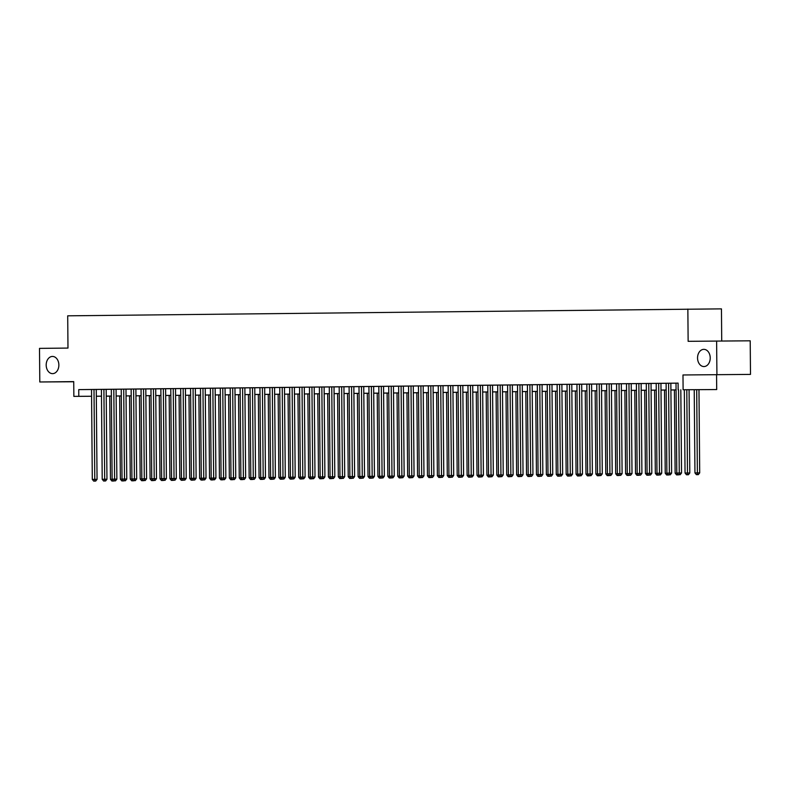 <?xml version="1.0" encoding="UTF-8"?>
<svg xmlns="http://www.w3.org/2000/svg" width="790" height="790" viewBox="0 0 790 790"><rect width="100%" height="100%" fill="white"/><g stroke="black" fill="none" stroke-linecap="round" stroke-linejoin="round"><path stroke-width="1.19" d="M58.865 364.97A8.601 6.34 89.6 0 1 52.575 373.64A8.601 6.34 89.6 0 1 46.185 365.108A8.601 6.34 89.6 0 1 52.476 356.438A8.601 6.34 89.6 0 1 58.865 364.97M710.23 357.88A8.601 6.34 89.6 0 1 703.939 366.55A8.601 6.34 89.6 0 1 697.55 358.018A8.601 6.34 89.6 0 1 703.831 349.348A8.601 6.34 89.6 0 1 710.23 357.88M109.731 396.155L106.235 396.185L109.731 396.146M721.724 340.984L721.448 308.87L67.703 315.822L67.98 348.074L39.5 348.38L39.796 381.975L73.727 381.768M687.853 309.068L688.139 341.32L750.204 340.806L750.5 374.401L682.985 374.974L683.113 389.756L716.698 389.549L683.113 389.756M682.985 374.974L750.5 374.401M716.57 374.766L716.698 389.549M716.619 341.013L716.915 374.608M121.245 389.213L78.743 389.618L78.802 396.333L91.581 396.254M125.452 389.134L119.507 389.203L121.235 389.194L122.025 479.076L126.775 479.036L125.985 389.134L127.723 389.124L125.452 389.134M135.357 389.026L129.412 389.095L131.15 389.085L131.93 478.967L136.68 478.928L135.89 389.026L137.628 389.016L135.357 389.026M170.778 388.68L135.89 389.055M174.985 388.601L169.04 388.66L170.778 388.65L171.558 478.533L176.308 478.493L175.518 388.591L177.256 388.581L174.985 388.601M184.89 388.492L178.945 388.552L180.683 388.542L181.463 478.434L186.213 478.385L185.423 388.483L187.161 388.473L184.89 388.492M194.794 388.384L188.85 388.443L190.588 388.433L191.368 478.325L196.118 478.276L195.337 388.384L197.066 388.364L194.794 388.384M230.216 388.028L195.337 388.413M234.423 387.949L228.478 388.018L230.216 388.009L230.996 477.891L235.746 477.851L234.956 387.949L236.694 387.939L234.423 387.949M244.327 387.841L238.383 387.91L240.121 387.9L240.901 477.782L245.65 477.743L244.87 387.841L246.599 387.831L244.327 387.841M279.749 387.495L244.87 387.87M283.956 387.416L278.011 387.475L279.749 387.465L280.529 477.348L285.279 477.308L284.489 387.406L286.227 387.396L283.956 387.416M293.86 387.307L287.916 387.367L289.654 387.357L290.434 477.239L295.184 477.2L294.403 387.298L296.132 387.288L293.86 387.307M304.308 387.199L297.83 387.258L299.558 387.248L300.348 477.13L305.088 477.091L304.308 387.189L329.282 386.952M333.489 386.873L327.544 386.932L329.282 386.922L330.062 476.814L334.812 476.775L334.022 386.873L335.76 386.863L333.489 386.873M343.393 386.764L337.449 386.833L339.187 386.814L339.967 476.706L344.716 476.666L343.936 386.764L345.665 386.754L343.393 386.764M353.308 386.656L347.363 386.725L349.091 386.715L349.881 476.597L354.621 476.558L353.841 386.656L355.569 386.646L353.308 386.656M388.719 386.3L353.841 386.685M392.926 386.221L386.982 386.29L388.719 386.28L389.5 476.163L394.25 476.123L393.469 386.221L395.197 386.211L392.926 386.221M402.841 386.113L396.896 386.182L398.624 386.172L399.414 476.054L404.154 476.015L403.374 386.113L405.102 386.103L402.841 386.113M413.279 386.014L406.801 386.073L408.529 386.063L409.319 475.945L414.059 475.906L413.279 386.004L438.253 385.767M442.459 385.688L436.515 385.747L438.253 385.737L439.033 475.629L443.782 475.58L443.002 385.678L444.731 385.668L442.459 385.688M452.374 385.579L446.429 385.639L448.157 385.629L448.947 475.521L453.687 475.471L452.907 385.579L454.635 385.56L452.374 385.579M462.278 385.471L456.334 385.53L458.062 385.52L458.852 475.412L463.592 475.373L462.812 385.471L464.55 385.461L462.278 385.471M497.69 385.115L462.812 385.5M501.907 385.036L495.962 385.105L497.69 385.095L498.48 474.978L503.22 474.938L502.44 385.036L504.168 385.026L501.907 385.036M511.811 384.928L505.867 384.997L507.595 384.987L508.385 474.869L513.125 474.829L512.345 384.928L514.083 384.918L511.811 384.928M547.223 384.582L512.345 384.957M551.44 384.503L545.495 384.562L547.223 384.552L548.013 474.435L552.753 474.395L551.973 384.493L553.701 384.483L551.44 384.503M561.344 384.394L555.4 384.454L557.128 384.444L557.918 474.326L562.658 474.286L561.878 384.384L563.616 384.375L561.344 384.394M571.249 384.286L565.304 384.345L567.042 384.335L567.822 474.227L572.572 474.178L571.782 384.276L573.52 384.266L571.249 384.286M596.756 384.039L571.782 384.315M600.973 383.96L595.028 384.029L596.756 384.009L597.546 473.901L602.286 473.862L601.506 383.96L603.234 383.95L600.973 383.96M610.877 383.851L604.933 383.92L606.661 383.91L607.451 473.793L612.191 473.753L611.411 383.851L613.149 383.841L610.877 383.851M620.782 383.743L614.837 383.812L616.575 383.802L617.355 473.684L622.105 473.644L621.315 383.743L623.053 383.733L620.782 383.743M656.194 383.387L621.315 383.772M660.41 383.308L654.466 383.377L656.194 383.367L656.984 473.25L661.734 473.21L660.944 383.308L662.682 383.298L660.41 383.308M670.315 383.209L664.37 383.269L666.108 383.259L666.888 473.141L671.638 473.101L670.848 383.199L672.586 383.19L670.315 383.209M678.551 389.806L679.272 473.013L676.793 473.032L676.013 383.14L674.275 383.16L678.096 383.12L78.743 389.618M125.985 389.164L131.15 389.105M175.518 388.621L180.683 388.571M185.423 388.522L190.588 388.463M234.956 387.979L240.121 387.92M284.489 387.436L289.654 387.386M294.403 387.327L299.558 387.278M334.022 386.903L339.187 386.843M343.936 386.794L349.091 386.735M393.469 386.251L398.624 386.192M403.374 386.142L408.529 386.093M443.002 385.718L448.157 385.658M452.907 385.609L458.062 385.55M502.44 385.066L507.595 385.007M551.973 384.523L557.128 384.473M561.878 384.414L567.042 384.365M601.506 383.989L606.661 383.93M611.411 383.881L616.575 383.822M660.944 383.338L666.108 383.288M670.848 383.229L676.013 383.18M91.581 396.274L73.855 396.382L73.727 381.61L39.796 381.975M73.855 396.382L78.802 396.333M678.096 383.091L678.156 389.806M101.485 396.215L96.321 396.244M98.78 396.215L101.485 396.195L98.78 396.215M676.072 389.924L670.908 389.984L676.072 389.895M661.003 390.062L666.168 390.003L661.003 390.092M656.253 390.142L651.098 390.201M646.348 390.25L641.194 390.3M636.444 390.359L631.279 390.408M626.539 390.467L621.375 390.517L626.539 390.438M616.635 390.576L611.47 390.625L616.635 390.546M601.565 390.704L606.72 390.645L601.565 390.734M596.815 390.783L591.661 390.843M586.911 390.892L581.746 390.951M577.006 391.001L571.842 391.06L577.006 390.971M567.101 391.109L561.937 391.168L567.101 391.08M552.032 391.248L557.187 391.188L552.032 391.277M547.282 391.327L542.128 391.386M537.378 391.435L532.213 391.494M527.473 391.544L522.308 391.603L527.473 391.514M517.568 391.652L512.404 391.702L517.568 391.623M507.654 391.761L502.499 391.81L507.654 391.731M497.749 391.87L492.595 391.919M487.845 391.978L482.68 392.028M477.94 392.077L472.776 392.136M468.036 392.186L462.871 392.245L468.036 392.156M458.121 392.294L452.966 392.353L458.121 392.265M443.062 392.433L448.216 392.373L443.062 392.462M438.312 392.512L433.147 392.571M428.407 392.62L423.243 392.679M418.503 392.729L413.338 392.788L418.503 392.699M408.588 392.837L403.433 392.897L408.588 392.808M393.529 392.976L398.683 392.916L393.529 393.005M388.779 393.055L383.614 393.104M378.874 393.163L373.709 393.213M368.969 393.272L363.805 393.321M359.055 393.381L353.9 393.43L359.055 393.351M349.15 393.479L343.996 393.538L349.15 393.45M334.081 393.618L339.246 393.558L334.081 393.647M329.341 393.697L324.176 393.756M319.437 393.805L314.272 393.864M309.522 393.914L304.367 393.973L309.522 393.884M299.617 394.022L294.463 394.082L299.617 393.993M284.548 394.161L289.713 394.101L284.548 394.19M279.808 394.24L274.644 394.299M269.904 394.348L264.739 394.407M259.989 394.457L254.834 394.506M244.92 394.585L250.084 394.536L244.93 394.615M240.18 394.674L235.015 394.724L240.18 394.644M230.275 394.783L225.111 394.832M220.37 394.882L215.206 394.941M210.456 394.99L205.301 395.049M200.551 395.099L195.397 395.158L200.551 395.069M190.647 395.207L185.482 395.267L190.647 395.178M175.578 395.346L180.742 395.286L175.578 395.375M170.828 395.425L165.673 395.484M160.923 395.533L155.768 395.593M151.018 395.642L145.854 395.701L151.018 395.612M141.114 395.75L135.949 395.81L141.114 395.721M131.209 395.859L126.044 395.909L131.209 395.829M121.295 395.968L116.14 396.017M111.39 396.076L106.235 396.126M96.321 396.205L101.485 396.155M106.235 396.096L111.39 396.047M116.14 395.988L121.295 395.938M155.768 395.563L160.923 395.504M165.673 395.454L170.828 395.395M205.301 395.02L210.456 394.961M215.206 394.911L220.361 394.852M225.111 394.803L230.275 394.753M254.834 394.477L259.989 394.427M264.739 394.378L269.894 394.319M274.644 394.269L279.808 394.21M314.272 393.835L319.437 393.776M324.176 393.726L329.341 393.667M363.805 393.292L368.969 393.242M373.709 393.183L378.874 393.134M383.614 393.074L388.779 393.025M423.243 392.65L428.407 392.591M433.147 392.541L438.312 392.482M472.776 392.107L477.94 392.047M482.68 391.998L487.845 391.949M492.595 391.889L497.749 391.84M532.213 391.465L537.378 391.406M542.128 391.356L547.282 391.297M581.746 390.922L586.911 390.862M591.661 390.813L596.815 390.754M631.279 390.379L636.444 390.329M641.194 390.27L646.348 390.221M651.098 390.171L656.253 390.112M680.812 389.786L681.543 472.993L679.272 473.013L679.222 474.76L678.235 474.77L679.222 474.76M680.131 474.75L681.543 472.993M676.793 473.032L678.235 474.77M694.222 389.727L694.953 472.924L699.703 472.884L698.972 389.677M697.382 474.652L696.395 474.662L698.291 474.642L697.382 474.652L696.701 389.697M696.395 474.662L694.953 472.924M699.703 472.884L698.291 474.642M668.577 383.219L669.367 473.121L669.318 474.869L668.33 474.879L669.318 474.869M670.226 474.859L671.638 473.101M666.888 473.141L668.33 474.879M658.672 383.328L659.462 473.22L659.413 474.978L658.426 474.988L659.413 474.978M660.322 474.968L661.734 473.21M656.984 473.25L658.426 474.988M648.768 383.436L649.548 473.329L647.079 473.358L646.289 383.466M651.039 383.417L651.819 473.319L649.548 473.329L649.508 475.086L648.511 475.096L649.508 475.086M650.417 475.076L651.819 473.319M647.079 473.358L648.511 475.096M638.863 383.545L639.643 473.437L637.165 473.467L636.385 383.575M641.134 383.525L641.914 473.427L639.643 473.437L639.604 475.195L638.606 475.205L639.604 475.195M640.502 475.185L641.914 473.427M637.165 473.467L638.606 475.205M684.318 389.835L685.049 473.032L689.788 472.993L689.068 389.786M687.478 474.76L686.48 474.77L688.386 474.75L687.478 474.76L686.796 389.806M686.48 474.77L685.049 473.032M689.788 472.993L688.386 474.75M674.413 389.944L675.134 473.141L676.862 473.121M676.576 474.879L678.472 474.859L676.576 474.879L675.134 473.141M677.593 474L677.573 474.859M664.509 390.053L665.229 473.25L666.957 473.23M666.671 474.978L668.567 474.968L666.671 474.978L665.229 473.25M667.688 474.099L667.659 474.968M654.604 390.161L655.325 473.358L657.053 473.338M656.767 475.086L658.663 475.076L656.767 475.086L655.325 473.358M657.774 474.207L657.754 475.076M628.958 383.654L629.739 473.546L627.26 473.575L626.48 383.683M631.22 383.634L632.01 473.536L629.739 473.546L629.689 475.304L628.702 475.313L629.689 475.304M630.598 475.294L632.01 473.536M627.26 473.575L628.702 475.313M644.689 390.27L645.42 473.467L647.148 473.447M646.862 475.195L648.758 475.185L646.862 475.195L645.42 473.467M647.869 474.316L647.849 475.185M619.044 383.762L619.834 473.654L619.785 475.402L618.797 475.422L619.785 475.402M620.693 475.402L622.105 473.644M617.355 473.684L618.797 475.422M634.785 390.379L635.515 473.575L637.244 473.556M636.947 475.304L638.853 475.294L636.947 475.304L635.515 473.575M637.965 474.425L637.945 475.294M609.139 383.871L609.929 473.763L609.88 475.511L608.893 475.521L609.88 475.511M610.788 475.511L612.191 473.753M607.451 473.793L608.893 475.521M624.88 390.477L625.601 473.684L627.329 473.664M627.043 475.412L628.939 475.402L627.043 475.412L625.601 473.684M628.06 474.533L628.04 475.402M599.235 383.979L600.015 473.872L599.975 475.62L598.978 475.629L599.975 475.62M600.884 475.62L602.286 473.862M597.546 473.901L598.978 475.629M614.976 390.586L615.696 473.783L617.425 473.773M617.138 475.521L619.034 475.501L617.138 475.521L615.696 473.783M618.155 474.642L618.126 475.511M589.33 384.088L590.11 473.98L587.632 474.01L586.851 384.118M591.601 384.068L592.382 473.97L590.11 473.98L590.071 475.728L589.073 475.738L590.071 475.728M590.969 475.728L592.382 473.97M587.632 474.01L589.073 475.738M605.071 390.695L605.792 473.891L607.52 473.872M607.233 475.629L609.13 475.61L607.233 475.629L605.792 473.891M608.241 474.75L608.221 475.62M579.426 384.197L580.206 474.089L577.727 474.119L576.947 384.216M581.687 384.177L582.477 474.069L580.206 474.089L580.156 475.837L579.169 475.847L580.156 475.837M581.065 475.837L582.477 474.069M577.727 474.119L579.169 475.847M595.156 390.803L595.887 474L597.615 473.98M597.329 475.738L599.225 475.718L597.329 475.738L595.887 474M598.336 474.859L598.316 475.728M569.511 384.305L570.301 474.197L570.252 475.945L569.264 475.955L570.252 475.945M571.16 475.945L572.572 474.178M567.822 474.227L569.264 475.955M585.252 390.912L585.982 474.109L587.711 474.089M587.414 475.847L589.32 475.827L587.414 475.847L585.982 474.109M588.432 474.968L588.412 475.837M559.606 384.414L560.396 474.306L560.347 476.054L559.36 476.064L560.347 476.054M561.255 476.044L562.658 474.286M557.918 474.326L559.36 476.064M575.347 391.02L576.068 474.217L577.796 474.197M577.51 475.955L579.406 475.935L577.51 475.955L576.068 474.217M578.527 475.076L578.497 475.945M549.702 384.523L550.482 474.415L550.442 476.163L549.445 476.173L550.442 476.163M551.351 476.153L552.753 474.395M548.013 474.435L549.445 476.173M565.442 391.129L566.163 474.326L567.892 474.306M567.605 476.064L569.501 476.044L567.605 476.064L566.163 474.326M568.622 475.185L568.593 476.054M539.797 384.621L540.577 474.523L538.099 474.543L537.319 384.651M542.068 384.602L542.849 474.504L540.577 474.523L540.528 476.271L539.54 476.281L540.528 476.271M541.436 476.261L542.849 474.504M538.099 474.543L539.54 476.281M555.538 391.238L556.259 474.435L557.987 474.415M557.701 476.173L559.596 476.153L557.701 476.173L556.259 474.435M558.708 475.294L558.688 476.163M529.893 384.73L530.673 474.622L528.194 474.652L527.414 384.76M532.154 384.71L532.944 474.612L530.673 474.622L530.623 476.38L529.636 476.39L530.623 476.38M531.532 476.37L532.944 474.612M528.194 474.652L529.636 476.39M545.623 391.346L546.354 474.543L548.082 474.523M547.796 476.281L549.692 476.261L547.796 476.281L546.354 474.543M548.803 475.402L548.783 476.261M519.978 384.839L520.768 474.731L518.289 474.76L517.509 384.868M522.249 384.819L523.039 474.721L520.768 474.731L520.719 476.488L519.731 476.498L520.719 476.488M521.627 476.479L523.039 474.721M518.289 474.76L519.731 476.498M535.719 391.455L536.45 474.652L538.178 474.632M537.881 476.38L539.787 476.37L537.881 476.38L536.45 474.652M538.899 475.501L538.879 476.37M510.073 384.947L510.863 474.839L510.814 476.597L509.827 476.607L510.814 476.597M511.723 476.587L513.125 474.829M508.385 474.869L509.827 476.607M525.814 391.563L526.535 474.76L528.263 474.741M527.977 476.488L529.873 476.479L527.977 476.488L526.535 474.76M528.994 475.61L528.964 476.479M500.169 385.056L500.949 474.948L500.909 476.706L499.912 476.716L500.909 476.706M501.818 476.696L503.22 474.938M498.48 474.978L499.912 476.716M515.91 391.672L516.63 474.869L518.358 474.849M518.072 476.597L519.968 476.587L518.072 476.597L516.63 474.869M519.089 475.718L519.06 476.587M490.264 385.165L491.044 475.057L488.566 475.086L487.786 385.194M492.535 385.145L493.316 475.047L491.044 475.057L490.995 476.805L490.007 476.824L490.995 476.805M491.903 476.805L493.316 475.047M488.566 475.086L490.007 476.824M506.005 391.781L506.726 474.978L508.454 474.958M508.168 476.706L510.064 476.696L508.168 476.706L506.726 474.978M509.175 475.827L509.155 476.696M480.36 385.273L481.14 475.165L478.661 475.195L477.881 385.303M482.621 385.253L483.411 475.155L481.14 475.165L481.09 476.913L480.103 476.923L481.09 476.913M481.999 476.913L483.411 475.155M478.661 475.195L480.103 476.923M496.09 391.88L496.821 475.086L498.549 475.067M498.263 476.814L500.159 476.805L498.263 476.814L496.821 475.086M499.27 475.935L499.25 476.805M470.445 385.382L471.235 475.274L468.756 475.304L467.976 385.411M472.716 385.362L473.506 475.264L471.235 475.274L471.186 477.022L470.198 477.032L471.186 477.022M472.094 477.022L473.506 475.264M468.756 475.304L470.198 477.032M486.186 391.988L486.916 475.185L488.645 475.175M488.348 476.923L490.254 476.903L488.348 476.923L486.916 475.185M489.365 476.044L489.346 476.913M460.54 385.49L461.33 475.382L461.281 477.13L460.294 477.14L461.281 477.13M462.19 477.13L463.592 475.373M458.852 475.412L460.294 477.14M476.281 392.097L477.002 475.294L478.73 475.274M478.444 477.032L480.34 477.012L478.444 477.032L477.002 475.294M479.461 476.153L479.431 477.022M450.636 385.599L451.416 475.491L451.376 477.239L450.379 477.249L451.376 477.239M452.285 477.239L453.687 475.471M448.947 475.521L450.379 477.249M466.377 392.205L467.097 475.402L468.826 475.382M468.539 477.14L470.435 477.121L468.539 477.14L467.097 475.402M469.556 476.261L469.527 477.13M440.731 385.708L441.511 475.6L441.462 477.348L440.474 477.358L441.462 477.348M442.37 477.348L443.782 475.58M439.033 475.629L440.474 477.358M456.462 392.314L457.193 475.511L458.921 475.491M458.635 477.249L460.531 477.229L458.635 477.249L457.193 475.511M459.642 476.37L459.622 477.239M430.827 385.816L431.607 475.708L429.128 475.728L428.348 385.836M433.088 385.787L433.878 475.689L431.607 475.708L431.557 477.456L430.57 477.466L431.557 477.456M432.466 477.446L433.878 475.689M429.128 475.728L430.57 477.466M446.557 392.423L447.288 475.62L449.016 475.6M448.73 477.358L450.626 477.338L448.73 477.358L447.288 475.62M449.737 476.479L449.717 477.348M420.912 385.925L421.702 475.817L419.223 475.837L418.443 385.945M423.183 385.895L423.973 475.797L421.702 475.817L421.653 477.565L420.665 477.575L421.653 477.565M422.561 477.555L423.973 475.797M419.223 475.837L420.665 477.575M436.653 392.531L437.384 475.728L439.112 475.708M438.815 477.466L440.721 477.446L438.815 477.466L437.384 475.728M439.832 476.587L439.813 477.456M411.007 386.024L411.797 475.926L411.748 477.674L410.76 477.683L411.748 477.674M412.656 477.664L414.059 475.906M409.319 475.945L410.76 477.683M426.748 392.64L427.469 475.837L429.197 475.817M428.911 477.575L430.807 477.555L428.911 477.575L427.469 475.837M429.928 476.696L429.898 477.565M401.103 386.132L401.883 476.024L401.843 477.782L400.846 477.792L401.843 477.782M402.752 477.772L404.154 476.015M399.414 476.054L400.846 477.792M416.844 392.749L417.564 475.945L419.293 475.926M419.006 477.683L420.902 477.664L419.006 477.683L417.564 475.945M420.023 476.805L419.994 477.664M391.198 386.241L391.978 476.133L391.929 477.891L390.941 477.901L391.929 477.891M392.837 477.881L394.25 476.123M389.5 476.163L390.941 477.901M406.929 392.857L407.66 476.054L409.388 476.034M409.101 477.782L410.998 477.772L409.101 477.782L407.66 476.054M410.109 476.903L410.089 477.772M381.293 386.35L382.074 476.242L379.595 476.271L378.815 386.379M383.555 386.33L384.345 476.232L382.074 476.242L382.024 477.999L381.037 478.009L382.024 477.999M382.933 477.99L384.345 476.232M379.595 476.271L381.037 478.009M397.024 392.966L397.755 476.163L399.483 476.143M399.197 477.891L401.093 477.881L399.197 477.891L397.755 476.163M400.204 477.012L400.184 477.881M371.379 386.458L372.169 476.35L369.69 476.38L368.91 386.488M373.65 386.438L374.44 476.34L372.169 476.35L372.12 478.108L371.132 478.118L372.12 478.108M373.028 478.098L374.44 476.34M369.69 476.38L371.132 478.118M387.12 393.074L387.851 476.271L389.579 476.252M389.282 477.999L391.188 477.99L389.282 477.999L387.851 476.271M390.3 477.121L390.28 477.99M361.474 386.567L362.264 476.459L359.786 476.488L358.996 386.596M363.746 386.547L364.526 476.449L362.264 476.459L362.215 478.207L361.228 478.226L362.215 478.207M363.124 478.207L364.526 476.449M359.786 476.488L361.228 478.226M377.215 393.183L377.936 476.38L379.664 476.36M379.378 478.108L381.274 478.098L379.378 478.108L377.936 476.38M380.395 477.229L380.365 478.098M351.57 386.675L352.35 476.568L352.31 478.315L351.313 478.325L352.31 478.315M353.219 478.315L354.621 476.558M349.881 476.597L351.313 478.325M367.31 393.282L368.031 476.488L369.76 476.469M369.473 478.217L371.369 478.207L369.473 478.217L368.031 476.488M370.49 477.338L370.461 478.207M341.665 386.784L342.445 476.676L342.396 478.424L341.408 478.434L342.396 478.424M343.304 478.424L344.716 476.666M339.967 476.706L341.408 478.434M357.396 393.39L358.127 476.587L359.855 476.577M359.569 478.325L361.465 478.306L359.569 478.325L358.127 476.587M360.576 477.446L360.556 478.315M331.76 386.893L332.541 476.785L332.491 478.533L331.504 478.543L332.491 478.533M333.4 478.533L334.812 476.775M330.062 476.814L331.504 478.543M347.491 393.499L348.222 476.696L349.95 476.676M349.664 478.434L351.56 478.414L349.664 478.434L348.222 476.696M350.671 477.555L350.651 478.424M321.846 387.001L322.636 476.893L320.157 476.923L319.377 387.021M324.117 386.982L324.907 476.874L322.636 476.893L322.587 478.641L321.599 478.651L322.587 478.641M323.495 478.641L324.907 476.874M320.157 476.923L321.599 478.651M337.587 393.608L338.318 476.805L340.046 476.785M339.749 478.543L341.655 478.523L339.749 478.543L338.318 476.805M340.767 477.664L340.747 478.533M311.941 387.11L312.731 477.002L310.253 477.032L309.463 387.13M314.213 387.08L314.993 476.982L312.731 477.002L312.682 478.75L311.695 478.76L312.682 478.75M313.591 478.75L314.993 476.982M310.253 477.032L311.695 478.76M327.682 393.716L328.403 476.913L330.131 476.893M329.845 478.651L331.741 478.631L329.845 478.651L328.403 476.913M330.862 477.772L330.832 478.641M302.037 387.219L302.817 477.111L302.777 478.859L301.78 478.868L302.777 478.859M303.686 478.849L305.088 477.091M300.348 477.13L301.78 478.868M317.778 393.825L318.498 477.022L320.226 477.002M319.94 478.76L321.836 478.74L319.94 478.76L318.498 477.022M320.957 477.881L320.928 478.75M292.132 387.327L292.912 477.219L292.863 478.967L291.875 478.977L292.863 478.967M293.771 478.957L295.184 477.2M290.434 477.239L291.875 478.977M307.863 393.934L308.594 477.13L310.322 477.111M310.036 478.868L311.932 478.849L310.036 478.868L308.594 477.13M311.043 477.99L311.023 478.859M282.228 387.426L283.008 477.328L282.958 479.076L281.971 479.086L282.958 479.076M283.867 479.066L285.279 477.308M280.529 477.348L281.971 479.086M297.958 394.042L298.689 477.239L300.417 477.219M300.121 478.977L302.027 478.957L300.121 478.977L298.689 477.239M301.138 478.098L301.118 478.967M272.313 387.535L273.103 477.427L270.624 477.456L269.844 387.564M274.584 387.515L275.374 477.417L273.103 477.427L273.054 479.184L272.066 479.194L273.054 479.184M273.962 479.175L275.374 477.417M270.624 477.456L272.066 479.194M288.054 394.151L288.785 477.348L290.513 477.328M290.216 479.086L292.122 479.066L290.216 479.086L288.785 477.348M291.234 478.207L291.214 479.066M262.408 387.643L263.198 477.535L260.72 477.565L259.93 387.673M264.68 387.623L265.46 477.525L263.198 477.535L263.149 479.293L262.152 479.303L263.149 479.293M264.058 479.283L265.46 477.525M260.72 477.565L262.152 479.303M278.149 394.259L278.87 477.456L280.598 477.437M280.312 479.184L282.208 479.175L280.312 479.184L278.87 477.456M281.329 478.306L281.299 479.175M252.504 387.752L253.284 477.644L250.815 477.674L250.025 387.781M254.775 387.732L255.555 477.634L253.284 477.644L253.244 479.402L252.247 479.412L253.244 479.402M254.153 479.392L255.555 477.634M250.815 477.674L252.247 479.412M268.245 394.368L268.965 477.565L270.694 477.545M270.407 479.293L272.303 479.283L270.407 479.293L268.965 477.565M271.424 478.414L271.395 479.283M242.599 387.86L243.379 477.753L243.33 479.51L242.342 479.52L243.33 479.51M244.238 479.5L245.65 477.743M240.901 477.782L242.342 479.52M258.33 394.477L259.061 477.674L260.789 477.654M260.502 479.402L262.399 479.392L260.502 479.402L259.061 477.674M261.51 478.523L261.49 479.392M232.695 387.969L233.475 477.861L233.425 479.609L232.438 479.629L233.425 479.609M234.334 479.609L235.746 477.851M230.996 477.891L232.438 479.629M248.425 394.585L249.156 477.782L250.884 477.762M250.588 479.51L252.494 479.5L250.588 479.51L249.156 477.782M251.605 478.631L251.585 479.5M222.78 388.078L223.57 477.97L221.091 477.999L220.311 388.107M225.051 388.058L225.841 477.96L223.57 477.97L223.521 479.718L222.533 479.728L223.521 479.718M224.429 479.718L225.841 477.96M221.091 477.999L222.533 479.728M238.521 394.684L239.252 477.891L240.98 477.871M240.683 479.619L242.589 479.599L240.683 479.619L239.252 477.891M241.701 478.74L241.681 479.609M212.875 388.186L213.665 478.078L211.187 478.108L210.397 388.216M215.147 388.166L215.927 478.069L213.665 478.078L213.616 479.826L212.619 479.836L213.616 479.826M214.525 479.826L215.927 478.069M211.187 478.108L212.619 479.836M228.616 394.793L229.337 477.99L231.065 477.98M230.779 479.728L232.675 479.708L230.779 479.728L229.337 477.99M231.796 478.849L231.766 479.718M202.971 388.295L203.751 478.187L201.282 478.217L200.492 388.325M205.242 388.275L206.022 478.177L203.751 478.187L203.711 479.935L202.714 479.945L203.711 479.935M204.62 479.935L206.022 478.177M201.282 478.217L202.714 479.945M218.712 394.901L219.432 478.098L221.161 478.078M220.874 479.836L222.77 479.816L220.874 479.836L219.432 478.098M221.891 478.957L221.862 479.826M193.066 388.404L193.846 478.296L193.797 480.044L192.809 480.053L193.797 480.044M194.705 480.044L196.118 478.276M191.368 478.325L192.809 480.053M208.797 395.01L209.528 478.207L211.256 478.187M210.969 479.945L212.866 479.925L210.969 479.945L209.528 478.207M211.977 479.066L211.957 479.935M183.161 388.512L183.942 478.404L183.892 480.152L182.905 480.162L183.892 480.152M184.801 480.152L186.213 478.385M181.463 478.434L182.905 480.162M198.892 395.119L199.623 478.315L201.351 478.296M201.055 480.053L202.961 480.034L201.055 480.053L199.623 478.315M202.072 479.175L202.052 480.044M173.247 388.621L174.037 478.513L173.988 480.261L173 480.271L173.988 480.261M174.896 480.251L176.308 478.493M171.558 478.533L173 480.271M188.988 395.227L189.719 478.424L191.447 478.404M191.15 480.162L193.056 480.142L191.15 480.162L189.719 478.424M192.167 479.283L192.148 480.152M163.342 388.729L164.132 478.622L161.654 478.641L160.864 388.749M165.614 388.7L166.394 478.602L164.132 478.622L164.083 480.369L163.086 480.379L164.083 480.369M164.992 480.36L166.394 478.602M161.654 478.641L163.086 480.379M179.083 395.336L179.804 478.533L181.532 478.513M181.246 480.271L183.142 480.251L181.246 480.271L179.804 478.533M182.263 479.392L182.233 480.261M153.438 388.828L154.218 478.73L151.749 478.75L150.959 388.858M155.709 388.808L156.489 478.71L154.218 478.73L154.178 480.478L153.181 480.488L154.178 480.478M155.087 480.468L156.489 478.71M151.749 478.75L153.181 480.488M169.179 395.444L169.899 478.641L171.628 478.622M171.341 480.379L173.237 480.36L171.341 480.379L169.899 478.641M172.358 479.5L172.329 480.369M143.533 388.937L144.313 478.829L141.835 478.859L141.055 388.966M145.804 388.917L146.584 478.819L144.313 478.829L144.264 480.587L143.276 480.597L144.264 480.587M145.172 480.577L146.584 478.819M141.835 478.859L143.276 480.597M159.264 395.553L159.995 478.75L161.723 478.73M161.436 480.488L163.333 480.468L161.436 480.488L159.995 478.75M162.444 479.609L162.424 480.468M133.619 389.045L134.409 478.938L134.359 480.695L133.372 480.705L134.359 480.695M135.268 480.685L136.68 478.928M131.93 478.967L133.372 480.705M149.359 395.662L150.09 478.859L151.818 478.839M151.522 480.587L153.428 480.577L151.522 480.587L150.09 478.859M152.539 479.708L152.519 480.577M123.714 389.154L124.504 479.046L124.455 480.804L123.467 480.814L124.455 480.804M125.363 480.794L126.775 479.036M122.025 479.076L123.467 480.814M139.455 395.77L140.186 478.967L141.904 478.947M141.617 480.695L143.523 480.685L141.617 480.695L140.186 478.967M142.635 479.816L142.615 480.685M113.809 389.263L114.599 479.155L112.121 479.184L111.331 389.292M116.081 389.243L116.861 479.145L114.599 479.155L114.55 480.913L113.553 480.922L114.55 480.913M115.459 480.903L116.861 479.145M112.121 479.184L113.553 480.922M129.55 395.879L130.271 479.076L131.999 479.056M131.713 480.804L133.609 480.794L131.713 480.804L130.271 479.076M132.73 479.925L132.7 480.794M103.905 389.371L104.685 479.263L102.216 479.293L101.426 389.401M106.176 389.351L106.956 479.254L104.685 479.263L104.645 481.011L103.648 481.031L104.645 481.011M105.554 481.011L106.956 479.254M102.216 479.293L103.648 481.031M119.645 395.988L120.366 479.184L122.095 479.165M121.808 480.913L123.704 480.903L121.808 480.913L120.366 479.184M122.825 480.034L122.796 480.903M94 389.48L94.78 479.372L92.302 479.402L91.522 389.51M96.262 389.46L97.052 479.362L94.78 479.372L94.731 481.12L93.743 481.13L94.731 481.12M95.639 481.12L97.052 479.362M92.302 479.402L93.743 481.13M109.731 396.086L110.462 479.293L112.19 479.273M111.903 481.021L113.799 481.001L111.903 481.021L110.462 479.293M112.911 480.142L112.891 481.011"/></g></svg>
